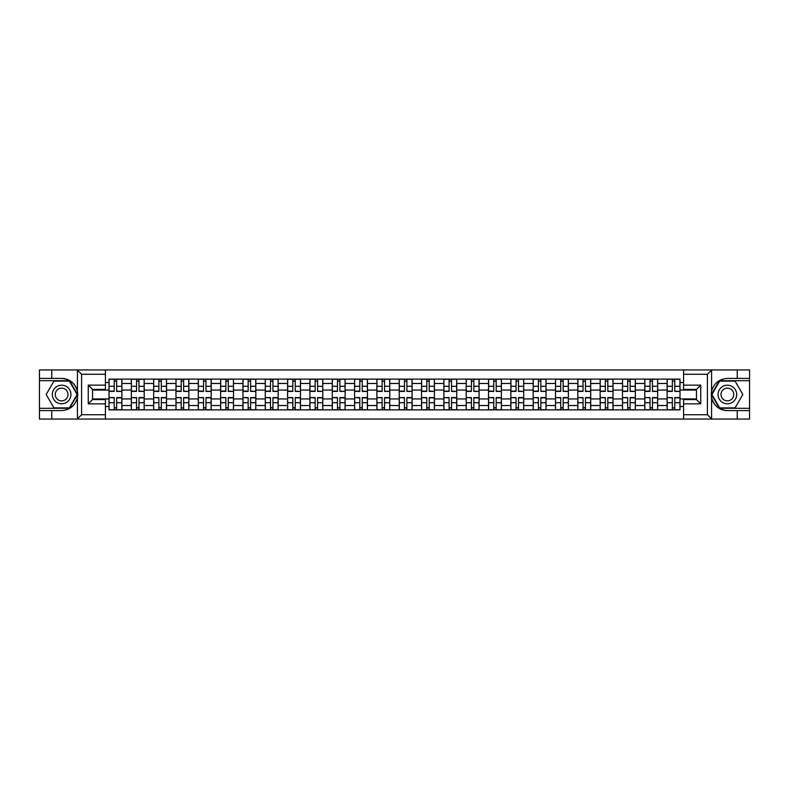 <?xml version="1.0" encoding="UTF-8"?>
<svg xmlns="http://www.w3.org/2000/svg" width="789" height="789" viewBox="0 0 789 789"><rect width="100%" height="100%" fill="white"/><g stroke="black" fill="none" stroke-linecap="round" stroke-linejoin="round"><path stroke-width="1.18" d="M105.42 419.048L683.58 419.048L683.58 399.579L696.46 399.579L696.46 389.421L683.58 389.421L683.58 369.952L105.42 369.952L105.42 389.421L92.54 389.421L92.54 399.579L105.42 399.579L105.42 419.048L77.174 419.048L81.592 414.748L105.42 414.748M77.174 419.048L39.45 419.048L39.45 410.596L51.758 410.596L51.758 419.048L82.095 419.048M82.095 369.952L39.45 369.952L39.45 408.308L69.61 408.308L77.578 394.5L69.61 380.692L39.45 380.692M683.58 369.952L749.55 369.952L749.55 378.404L737.242 378.404L737.242 369.952L706.905 369.952M131.329 409.885L131.329 383.484L121.881 383.484L121.881 409.885M121.881 383.484L121.881 379.114M131.329 383.484L131.329 379.114M144.209 379.114L144.209 409.885M153.648 409.885L153.648 379.114M166.528 379.114L166.528 409.885M175.977 409.885L175.977 379.114M188.857 379.114L188.857 409.885M198.295 409.885L198.295 379.114M211.176 379.114L211.176 409.885M220.624 409.885L220.624 379.114M233.505 379.114L233.505 409.885M242.953 409.885L242.953 379.114M255.833 379.114L255.833 409.885M265.272 409.885L265.272 379.114M278.152 379.114L278.152 409.885M287.6 409.885L287.6 379.114M300.481 379.114L300.481 409.885M309.919 409.885L309.919 379.114M322.8 379.114L322.8 409.885M332.248 409.885L332.248 379.114M345.128 379.114L345.128 409.885M354.577 409.885L354.577 379.114M367.457 379.114L367.457 409.885M376.895 409.885L376.895 379.114M389.776 379.114L389.776 409.885M399.224 409.885L399.224 379.114M412.105 379.114L412.105 409.885M421.543 409.885L421.543 379.114M434.423 379.114L434.423 409.885M443.872 409.885L443.872 379.114M456.752 379.114L456.752 409.885M466.2 409.885L466.2 379.114M479.081 379.114L479.081 409.885M488.519 409.885L488.519 379.114M501.4 379.114L501.4 409.885M510.848 409.885L510.848 379.114M523.728 379.114L523.728 409.885M533.167 409.885L533.167 379.114M546.047 379.114L546.047 409.885M555.495 409.885L555.495 379.114M568.376 379.114L568.376 409.885M577.824 409.885L577.824 379.114M590.705 379.114L590.705 409.885M600.143 409.885L600.143 379.114M613.023 379.114L613.023 409.885M622.472 409.885L622.472 379.114M635.352 379.114L635.352 409.885M644.791 409.885L644.791 379.114M657.671 379.114L657.671 409.885M667.119 409.885L667.119 379.114M667.119 398.938L657.671 398.938M644.791 398.938L635.352 398.938M622.472 398.938L613.023 398.938M600.143 398.938L590.705 398.938M577.824 398.938L568.376 398.938M555.495 398.938L546.047 398.938M533.167 398.938L523.728 398.938M510.848 398.938L501.4 398.938M488.519 398.938L479.081 398.938M466.2 398.938L456.752 398.938M443.872 398.938L434.423 398.938M421.543 398.938L412.105 398.938M399.224 398.938L389.776 398.938M376.895 398.938L367.457 398.938M354.577 398.938L345.128 398.938M332.248 398.938L322.8 398.938M309.919 398.938L300.481 398.938M287.6 398.938L278.152 398.938M265.272 398.938L255.833 398.938M242.953 398.938L233.505 398.938M220.624 398.938L211.176 398.938M198.295 398.938L188.857 398.938M175.977 398.938L166.528 398.938M153.648 398.938L144.209 398.938M131.329 398.938L121.881 398.938M667.119 390.062L657.671 390.062M644.791 390.062L635.352 390.062M622.472 390.062L613.023 390.062M600.143 390.062L590.705 390.062M577.824 390.062L568.376 390.062M555.495 390.062L546.047 390.062M533.167 390.062L523.728 390.062M510.848 390.062L501.4 390.062M488.519 390.062L479.081 390.062M466.2 390.062L456.752 390.062M443.872 390.062L434.423 390.062M421.543 390.062L412.105 390.062M399.224 390.062L389.776 390.062M376.895 390.062L367.457 390.062M354.577 390.062L345.128 390.062M332.248 390.062L322.8 390.062M309.919 390.062L300.481 390.062M287.6 390.062L278.152 390.062M265.272 390.062L255.833 390.062M242.953 390.062L233.505 390.062M220.624 390.062L211.176 390.062M198.295 390.062L188.857 390.062M175.977 390.062L166.528 390.062M153.648 390.062L144.209 390.062M131.329 390.062L121.881 390.062M92.54 398.938L109 398.938L109 390.062L92.54 390.062M105.42 382.478L109 382.478L109 390.062M696.46 390.062L680 390.062L680 379.114L109 379.114L109 382.478M680 382.478L683.58 382.478M683.58 406.522L680 406.522L680 398.938L696.46 398.938M109 398.938L109 409.885L680 409.885L680 406.522M109 406.522L105.42 406.522M680 390.062L680 398.938M116.654 407.735L114.227 407.735M114.227 381.265L116.654 381.265M138.982 407.735L136.546 407.735M136.546 381.265L138.982 381.265M161.311 407.735L158.875 407.735M158.875 381.265L161.311 381.265M183.63 407.735L181.194 407.735M181.194 381.265L183.63 381.265M205.959 407.735L203.523 407.735M203.523 381.265L205.959 381.265M228.277 407.735L225.851 407.735M225.851 381.265L228.277 381.265M250.606 407.735L248.17 407.735M248.17 381.265L250.606 381.265M272.935 407.735L270.499 407.735M270.499 381.265L272.935 381.265M295.254 407.735L292.818 407.735M292.818 381.265L295.254 381.265M317.582 407.735L315.146 407.735M315.146 381.265L317.582 381.265M339.901 407.735L337.475 407.735M337.475 381.265L339.901 381.265M362.23 407.735L359.794 407.735M359.794 381.265L362.23 381.265M384.559 407.735L382.123 407.735M382.123 381.265L384.559 381.265M406.877 407.735L404.441 407.735M404.441 381.265L406.877 381.265M429.206 407.735L426.77 407.735M426.77 381.265L429.206 381.265M451.525 407.735L449.099 407.735M449.099 381.265L451.525 381.265M473.854 407.735L471.418 407.735M471.418 381.265L473.854 381.265M496.182 407.735L493.746 407.735M493.746 381.265L496.182 381.265M518.501 407.735L516.065 407.735M516.065 381.265L518.501 381.265M540.83 407.735L538.394 407.735M538.394 381.265L540.83 381.265M563.149 407.735L560.723 407.735M560.723 381.265L563.149 381.265M585.477 407.735L583.041 407.735M583.041 381.265L585.477 381.265M607.806 407.735L605.37 407.735M605.37 381.265L607.806 381.265M630.125 407.735L627.689 407.735M627.689 381.265L630.125 381.265M652.454 407.735L650.018 407.735M650.018 381.265L652.454 381.265M674.773 407.735L672.346 407.735M672.346 381.265L674.773 381.265M116.654 391.117L121.812 391.423L116.654 391.423L116.654 379.262L121.812 379.262L118.942 379.262M121.812 391.117L121.812 379.262M114.227 381.117L116.654 381.117M111.93 379.262L109.069 379.262L109.069 391.423L114.227 391.423L114.227 379.262L112.146 379.262M109.069 379.262L118.735 379.262M114.227 397.883L109.069 397.577L114.227 397.577L114.227 409.738L109.069 409.738L111.93 409.738M109.069 397.883L109.069 409.738M116.654 407.883L114.227 407.883M118.942 409.738L121.812 409.738L121.812 397.577L116.654 397.577L116.654 409.738L118.735 409.738M121.812 409.738L112.146 409.738M138.982 391.117L144.131 391.423L138.982 391.423L138.982 379.262L144.131 379.262L141.27 379.262M144.131 391.117L144.131 379.262M136.546 381.117L138.982 381.117M134.258 379.262L131.398 379.262L131.398 391.423L136.546 391.423L136.546 379.262L134.475 379.262M131.398 379.262L141.053 379.262M161.311 391.117L166.459 391.423L161.311 391.423L161.311 379.262L166.459 379.262L163.599 379.262M166.459 391.117L166.459 379.262M158.875 381.117L161.311 381.117M156.587 379.262L153.717 379.262L153.717 391.423L158.875 391.423L158.875 379.262L156.794 379.262M153.717 379.262L163.382 379.262M51.758 410.596L61.631 410.596C69.945 409.974 75.211 405.654 77.43 397.617L77.43 391.383C75.211 383.346 69.945 379.026 61.631 378.404L39.45 378.404M39.45 410.596L39.45 408.308M105.42 374.252L81.592 374.252L77.174 369.952L51.758 369.952L51.758 378.404M77.174 369.952L105.42 369.952M61.631 378.404A16.096 16.096 0 0 1 77.43 397.617L77.43 418.92M92.54 389.421L88.25 385.131L105.42 385.131M105.42 403.869L88.25 403.869L92.54 399.579M711.826 369.952L707.408 374.252L683.58 374.252M737.242 378.404L727.369 378.404C719.055 379.026 713.789 383.346 711.57 391.383L711.57 397.617C713.789 405.654 719.055 409.974 727.369 410.596L749.55 410.596L749.55 380.692L719.39 380.692L711.422 394.5L719.39 408.308L749.55 408.308M683.58 414.748L707.408 414.748L711.826 419.048L749.55 419.048L749.55 410.596M749.55 378.404L749.55 380.692M737.242 419.048L737.242 410.596M711.826 419.048L683.58 419.048M727.369 410.596A16.096 16.096 0 0 1 711.57 391.383L711.57 370.08M696.46 399.579L700.75 403.869L683.58 403.869M683.58 385.131L700.75 385.131L696.46 389.421M52.33 394.5A9.3 9.3 0 0 0 61.631 403.8A9.3 9.3 0 0 0 70.931 394.5A9.3 9.3 0 0 0 61.631 385.2A9.3 9.3 0 0 0 52.33 394.5M55.26 394.5A6.371 6.371 0 0 0 61.631 400.871A6.371 6.371 0 0 0 68.002 394.5A6.371 6.371 0 0 0 61.631 388.129A6.371 6.371 0 0 0 55.26 394.5M69.353 381.117L77.085 394.5L69.353 407.883L53.908 407.883L46.176 394.5L53.908 381.117L69.353 381.117M718.069 394.5A9.3 9.3 0 0 0 727.369 403.8A9.3 9.3 0 0 0 736.67 394.5A9.3 9.3 0 0 0 727.369 385.2A9.3 9.3 0 0 0 718.069 394.5M720.998 394.5A6.371 6.371 0 0 0 727.369 400.871A6.371 6.371 0 0 0 733.74 394.5A6.371 6.371 0 0 0 727.369 388.129A6.371 6.371 0 0 0 720.998 394.5M735.092 381.117L742.824 394.5L735.092 407.883L719.647 407.883L711.915 394.5L719.647 381.117L735.092 381.117M136.546 397.883L131.398 397.577L136.546 397.577L136.546 409.738L131.398 409.738L134.258 409.738M131.398 397.883L131.398 409.738M138.982 407.883L136.546 407.883M141.27 409.738L144.131 409.738L144.131 397.577L138.982 397.577L138.982 409.738L141.053 409.738M144.131 409.738L134.475 409.738M158.875 397.883L153.717 397.577L158.875 397.577L158.875 409.738L153.717 409.738L156.587 409.738M153.717 397.883L153.717 409.738M161.311 407.883L158.875 407.883M163.599 409.738L166.459 409.738L166.459 397.577L161.311 397.577L161.311 409.738L163.382 409.738M166.459 409.738L156.794 409.738M183.63 391.117L188.778 391.423L183.63 391.423L183.63 379.262L188.778 379.262L185.918 379.262M188.778 391.117L188.778 379.262M181.194 381.117L183.63 381.117M178.906 379.262L176.046 379.262L176.046 391.423L181.194 391.423L181.194 379.262L179.123 379.262M176.046 379.262L185.711 379.262M205.959 391.117L211.107 391.423L205.959 391.423L205.959 379.262L211.107 379.262L208.247 379.262M211.107 391.117L211.107 379.262M203.523 381.117L205.959 381.117M201.234 379.262L198.374 379.262L198.374 391.423L203.523 391.423L203.523 379.262L201.451 379.262M198.374 379.262L208.03 379.262M228.277 391.117L233.436 391.423L228.277 391.423L228.277 379.262L233.436 379.262L230.566 379.262M233.436 391.117L233.436 379.262M225.851 381.117L228.277 381.117M223.553 379.262L220.693 379.262L220.693 391.423L225.851 391.423L225.851 379.262L223.77 379.262M220.693 379.262L230.358 379.262M181.194 397.883L176.046 397.577L181.194 397.577L181.194 409.738L176.046 409.738L178.906 409.738M176.046 397.883L176.046 409.738M183.63 407.883L181.194 407.883M185.918 409.738L188.778 409.738L188.778 397.577L183.63 397.577L183.63 409.738L185.711 409.738M188.778 409.738L179.123 409.738M203.523 397.883L198.374 397.577L203.523 397.577L203.523 409.738L198.374 409.738L201.234 409.738M198.374 397.883L198.374 409.738M205.959 407.883L203.523 407.883M208.247 409.738L211.107 409.738L211.107 397.577L205.959 397.577L205.959 409.738L208.03 409.738M211.107 409.738L201.451 409.738M225.851 397.883L220.693 397.577L225.851 397.577L225.851 409.738L220.693 409.738L223.553 409.738M220.693 397.883L220.693 409.738M228.277 407.883L225.851 407.883M230.566 409.738L233.436 409.738L233.436 397.577L228.277 397.577L228.277 409.738L230.358 409.738M233.436 409.738L223.77 409.738M250.606 391.117L255.754 391.423L250.606 391.423L250.606 379.262L255.754 379.262L252.894 379.262M255.754 391.117L255.754 379.262M248.17 381.117L250.606 381.117M245.882 379.262L243.022 379.262L243.022 391.423L248.17 391.423L248.17 379.262L246.099 379.262M243.022 379.262L252.677 379.262M248.17 397.883L243.022 397.577L248.17 397.577L248.17 409.738L243.022 409.738L245.882 409.738M243.022 397.883L243.022 409.738M250.606 407.883L248.17 407.883M252.894 409.738L255.754 409.738L255.754 397.577L250.606 397.577L250.606 409.738L252.677 409.738M255.754 409.738L246.099 409.738M272.935 391.117L278.083 391.423L272.935 391.423L272.935 379.262L278.083 379.262L275.223 379.262M278.083 391.117L278.083 379.262M270.499 381.117L272.935 381.117M268.211 379.262L265.341 379.262L265.341 391.423L270.499 391.423L270.499 379.262L268.418 379.262M265.341 379.262L275.006 379.262M270.499 397.883L265.341 397.577L270.499 397.577L270.499 409.738L265.341 409.738L268.211 409.738M265.341 397.883L265.341 409.738M272.935 407.883L270.499 407.883M275.223 409.738L278.083 409.738L278.083 397.577L272.935 397.577L272.935 409.738L275.006 409.738M278.083 409.738L268.418 409.738M295.254 391.117L300.402 391.423L295.254 391.423L295.254 379.262L300.402 379.262L297.542 379.262M300.402 391.117L300.402 379.262M292.818 381.117L295.254 381.117M290.53 379.262L287.669 379.262L287.669 391.423L292.818 391.423L292.818 379.262L290.747 379.262M287.669 379.262L297.335 379.262M292.818 397.883L287.669 397.577L292.818 397.577L292.818 409.738L287.669 409.738L290.53 409.738M287.669 397.883L287.669 409.738M295.254 407.883L292.818 407.883M297.542 409.738L300.402 409.738L300.402 397.577L295.254 397.577L295.254 409.738L297.335 409.738M300.402 409.738L290.747 409.738M317.582 391.117L322.731 391.423L317.582 391.423L317.582 379.262L322.731 379.262L319.87 379.262M322.731 391.117L322.731 379.262M315.146 381.117L317.582 381.117M312.858 379.262L309.998 379.262L309.998 391.423L315.146 391.423L315.146 379.262L313.075 379.262M309.998 379.262L319.653 379.262M315.146 397.883L309.998 397.577L315.146 397.577L315.146 409.738L309.998 409.738L312.858 409.738M309.998 397.883L309.998 409.738M317.582 407.883L315.146 407.883M319.87 409.738L322.731 409.738L322.731 397.577L317.582 397.577L317.582 409.738L319.653 409.738M322.731 409.738L313.075 409.738M339.901 391.117L345.059 391.423L339.901 391.423L339.901 379.262L345.059 379.262L342.189 379.262M345.059 391.117L345.059 379.262M337.475 381.117L339.901 381.117M335.177 379.262L332.317 379.262L332.317 391.423L337.475 391.423L337.475 379.262L335.394 379.262M332.317 379.262L341.982 379.262M362.23 391.117L367.378 391.423L362.23 391.423L362.23 379.262L367.378 379.262L364.518 379.262M367.378 391.117L367.378 379.262M359.794 381.117L362.23 381.117M357.506 379.262L354.646 379.262L354.646 391.423L359.794 391.423L359.794 379.262L357.723 379.262M354.646 379.262L364.301 379.262M384.559 391.117L389.707 391.423L384.559 391.423L384.559 379.262L389.707 379.262L386.847 379.262M389.707 391.117L389.707 379.262M382.123 381.117L384.559 381.117M379.834 379.262L376.964 379.262L376.964 391.423L382.123 391.423L382.123 379.262L380.042 379.262M376.964 379.262L386.63 379.262M406.877 391.117L412.036 391.423L406.877 391.423L406.877 379.262L412.036 379.262L409.166 379.262M412.036 391.117L412.036 379.262M404.441 381.117L406.877 381.117M402.153 379.262L399.293 379.262L399.293 391.423L404.441 391.423L404.441 379.262L402.37 379.262M399.293 379.262L408.958 379.262M429.206 391.117L434.354 391.423L429.206 391.423L429.206 379.262L434.354 379.262L431.494 379.262M434.354 391.117L434.354 379.262M426.77 381.117L429.206 381.117M424.482 379.262L421.622 379.262L421.622 391.423L426.77 391.423L426.77 379.262L424.699 379.262M421.622 379.262L431.277 379.262M451.525 391.117L456.683 391.423L451.525 391.423L451.525 379.262L456.683 379.262L453.823 379.262M456.683 391.117L456.683 379.262M449.099 381.117L451.525 381.117M446.811 379.262L443.941 379.262L443.941 391.423L449.099 391.423L449.099 379.262L447.018 379.262M443.941 379.262L453.606 379.262M337.475 397.883L332.317 397.577L337.475 397.577L337.475 409.738L332.317 409.738L335.177 409.738M332.317 397.883L332.317 409.738M339.901 407.883L337.475 407.883M342.189 409.738L345.059 409.738L345.059 397.577L339.901 397.577L339.901 409.738L341.982 409.738M345.059 409.738L335.394 409.738M359.794 397.883L354.646 397.577L359.794 397.577L359.794 409.738L354.646 409.738L357.506 409.738M354.646 397.883L354.646 409.738M362.23 407.883L359.794 407.883M364.518 409.738L367.378 409.738L367.378 397.577L362.23 397.577L362.23 409.738L364.301 409.738M367.378 409.738L357.723 409.738M382.123 397.883L376.964 397.577L382.123 397.577L382.123 409.738L376.964 409.738L379.834 409.738M376.964 397.883L376.964 409.738M384.559 407.883L382.123 407.883M386.847 409.738L389.707 409.738L389.707 397.577L384.559 397.577L384.559 409.738L386.63 409.738M389.707 409.738L380.042 409.738M404.441 397.883L399.293 397.577L404.441 397.577L404.441 409.738L399.293 409.738L402.153 409.738M399.293 397.883L399.293 409.738M406.877 407.883L404.441 407.883M409.166 409.738L412.036 409.738L412.036 397.577L406.877 397.577L406.877 409.738L408.958 409.738M412.036 409.738L402.37 409.738M426.77 397.883L421.622 397.577L426.77 397.577L426.77 409.738L421.622 409.738L424.482 409.738M421.622 397.883L421.622 409.738M429.206 407.883L426.77 407.883M431.494 409.738L434.354 409.738L434.354 397.577L429.206 397.577L429.206 409.738L431.277 409.738M434.354 409.738L424.699 409.738M449.099 397.883L443.941 397.577L449.099 397.577L449.099 409.738L443.941 409.738L446.811 409.738M443.941 397.883L443.941 409.738M451.525 407.883L449.099 407.883M453.823 409.738L456.683 409.738L456.683 397.577L451.525 397.577L451.525 409.738L453.606 409.738M456.683 409.738L447.018 409.738M473.854 391.117L479.002 391.423L473.854 391.423L473.854 379.262L479.002 379.262L476.142 379.262M479.002 391.117L479.002 379.262M471.418 381.117L473.854 381.117M469.13 379.262L466.269 379.262L466.269 391.423L471.418 391.423L471.418 379.262L469.347 379.262M466.269 379.262L475.925 379.262M471.418 397.883L466.269 397.577L471.418 397.577L471.418 409.738L466.269 409.738L469.13 409.738M466.269 397.883L466.269 409.738M473.854 407.883L471.418 407.883M476.142 409.738L479.002 409.738L479.002 397.577L473.854 397.577L473.854 409.738L475.925 409.738M479.002 409.738L469.347 409.738M496.182 391.117L501.331 391.423L496.182 391.423L496.182 379.262L501.331 379.262L498.47 379.262M501.331 391.117L501.331 379.262M493.746 381.117L496.182 381.117M491.458 379.262L488.598 379.262L488.598 391.423L493.746 391.423L493.746 379.262L491.665 379.262M488.598 379.262L498.253 379.262M493.746 397.883L488.598 397.577L493.746 397.577L493.746 409.738L488.598 409.738L491.458 409.738M488.598 397.883L488.598 409.738M496.182 407.883L493.746 407.883M498.47 409.738L501.331 409.738L501.331 397.577L496.182 397.577L496.182 409.738L498.253 409.738M501.331 409.738L491.665 409.738M518.501 391.117L523.659 391.423L518.501 391.423L518.501 379.262L523.659 379.262L520.789 379.262M523.659 391.117L523.659 379.262M516.065 381.117L518.501 381.117M513.777 379.262L510.917 379.262L510.917 391.423L516.065 391.423L516.065 379.262L513.994 379.262M510.917 379.262L520.582 379.262M516.065 397.883L510.917 397.577L516.065 397.577L516.065 409.738L510.917 409.738L513.777 409.738M510.917 397.883L510.917 409.738M518.501 407.883L516.065 407.883M520.789 409.738L523.659 409.738L523.659 397.577L518.501 397.577L518.501 409.738L520.582 409.738M523.659 409.738L513.994 409.738M540.83 391.117L545.978 391.423L540.83 391.423L540.83 379.262L545.978 379.262L543.118 379.262M545.978 391.117L545.978 379.262M538.394 381.117L540.83 381.117M536.106 379.262L533.246 379.262L533.246 391.423L538.394 391.423L538.394 379.262L536.323 379.262M533.246 379.262L542.901 379.262M538.394 397.883L533.246 397.577L538.394 397.577L538.394 409.738L533.246 409.738L536.106 409.738M533.246 397.883L533.246 409.738M540.83 407.883L538.394 407.883M543.118 409.738L545.978 409.738L545.978 397.577L540.83 397.577L540.83 409.738L542.901 409.738M545.978 409.738L536.323 409.738M563.149 391.117L568.307 391.423L563.149 391.423L563.149 379.262L568.307 379.262L565.447 379.262M568.307 391.117L568.307 379.262M560.723 381.117L563.149 381.117M558.434 379.262L555.564 379.262L555.564 391.423L560.723 391.423L560.723 379.262L558.642 379.262M555.564 379.262L565.23 379.262M560.723 397.883L555.564 397.577L560.723 397.577L560.723 409.738L555.564 409.738L558.434 409.738M555.564 397.883L555.564 409.738M563.149 407.883L560.723 407.883M565.447 409.738L568.307 409.738L568.307 397.577L563.149 397.577L563.149 409.738L565.23 409.738M568.307 409.738L558.642 409.738M585.477 391.117L590.626 391.423L585.477 391.423L585.477 379.262L590.626 379.262L587.766 379.262M590.626 391.117L590.626 379.262M583.041 381.117L585.477 381.117M580.753 379.262L577.893 379.262L577.893 391.423L583.041 391.423L583.041 379.262L580.97 379.262M577.893 379.262L587.549 379.262M583.041 397.883L577.893 397.577L583.041 397.577L583.041 409.738L577.893 409.738L580.753 409.738M577.893 397.883L577.893 409.738M585.477 407.883L583.041 407.883M587.766 409.738L590.626 409.738L590.626 397.577L585.477 397.577L585.477 409.738L587.549 409.738M590.626 409.738L580.97 409.738M607.806 391.117L612.954 391.423L607.806 391.423L607.806 379.262L612.954 379.262L610.094 379.262M612.954 391.117L612.954 379.262M605.37 381.117L607.806 381.117M603.082 379.262L600.222 379.262L600.222 391.423L605.37 391.423L605.37 379.262L603.289 379.262M600.222 379.262L609.877 379.262M605.37 397.883L600.222 397.577L605.37 397.577L605.37 409.738L600.222 409.738L603.082 409.738M600.222 397.883L600.222 409.738M607.806 407.883L605.37 407.883M610.094 409.738L612.954 409.738L612.954 397.577L607.806 397.577L607.806 409.738L609.877 409.738M612.954 409.738L603.289 409.738M630.125 391.117L635.283 391.423L630.125 391.423L630.125 379.262L635.283 379.262L632.413 379.262M635.283 391.117L635.283 379.262M627.689 381.117L630.125 381.117M625.401 379.262L622.541 379.262L622.541 391.423L627.689 391.423L627.689 379.262L625.618 379.262M622.541 379.262L632.206 379.262M627.689 397.883L622.541 397.577L627.689 397.577L627.689 409.738L622.541 409.738L625.401 409.738M622.541 397.883L622.541 409.738M630.125 407.883L627.689 407.883M632.413 409.738L635.283 409.738L635.283 397.577L630.125 397.577L630.125 409.738L632.206 409.738M635.283 409.738L625.618 409.738M652.454 391.117L657.602 391.423L652.454 391.423L652.454 379.262L657.602 379.262L654.742 379.262M657.602 391.117L657.602 379.262M650.018 381.117L652.454 381.117M647.73 379.262L644.869 379.262L644.869 391.423L650.018 391.423L650.018 379.262L647.947 379.262M644.869 379.262L654.525 379.262M650.018 397.883L644.869 397.577L650.018 397.577L650.018 409.738L644.869 409.738L647.73 409.738M644.869 397.883L644.869 409.738M652.454 407.883L650.018 407.883M654.742 409.738L657.602 409.738L657.602 397.577L652.454 397.577L652.454 409.738L654.525 409.738M657.602 409.738L647.947 409.738M674.773 391.117L679.931 391.423L674.773 391.423L674.773 379.262L679.931 379.262L677.07 379.262M679.931 391.117L679.931 379.262M672.346 381.117L674.773 381.117M670.058 379.262L667.188 379.262L667.188 391.423L672.346 391.423L672.346 379.262L670.265 379.262M667.188 379.262L676.854 379.262M672.346 397.883L667.188 397.577L672.346 397.577L672.346 409.738L667.188 409.738L670.058 409.738M667.188 397.883L667.188 409.738M674.773 407.883L672.346 407.883M677.07 409.738L679.931 409.738L679.931 397.577L674.773 397.577L674.773 409.738L676.854 409.738M679.931 409.738L670.265 409.738M644.791 383.484L635.352 383.484M622.472 383.484L613.023 383.484M600.143 383.484L590.705 383.484M577.824 383.484L568.376 383.484M555.495 383.484L546.047 383.484M533.167 383.484L523.728 383.484M510.848 383.484L501.4 383.484M488.519 383.484L479.081 383.484M466.2 383.484L456.752 383.484M443.872 383.484L434.423 383.484M421.543 383.484L412.105 383.484M399.224 383.484L389.776 383.484M376.895 383.484L367.457 383.484M354.577 383.484L345.128 383.484M332.248 383.484L322.8 383.484M309.919 383.484L300.481 383.484M287.6 383.484L278.152 383.484M265.272 383.484L255.833 383.484M242.953 383.484L233.505 383.484M220.624 383.484L211.176 383.484M198.295 383.484L188.857 383.484M175.977 383.484L166.528 383.484M153.648 383.484L144.209 383.484M667.119 383.484L657.671 383.484M644.791 405.516L635.352 405.516M622.472 405.516L613.023 405.516M600.143 405.516L590.705 405.516M577.824 405.516L568.376 405.516M555.495 405.516L546.047 405.516M533.167 405.516L523.728 405.516M510.848 405.516L501.4 405.516M488.519 405.516L479.081 405.516M466.2 405.516L456.752 405.516M443.872 405.516L434.423 405.516M421.543 405.516L412.105 405.516M399.224 405.516L389.776 405.516M376.895 405.516L367.457 405.516M354.577 405.516L345.128 405.516M332.248 405.516L322.8 405.516M309.919 405.516L300.481 405.516M287.6 405.516L278.152 405.516M265.272 405.516L255.833 405.516M242.953 405.516L233.505 405.516M220.624 405.516L211.176 405.516M198.295 405.516L188.857 405.516M175.977 405.516L166.528 405.516M153.648 405.516L144.209 405.516M131.329 405.516L121.881 405.516M667.119 405.516L657.671 405.516M116.654 386.285L121.812 386.285M109.069 391.117L114.227 391.117M109.069 386.285L114.227 386.285M114.227 402.715L109.069 402.715M121.812 397.883L116.654 397.883M121.812 402.715L116.654 402.715M138.982 386.285L144.131 386.285M131.398 391.117L136.546 391.117M131.398 386.285L136.546 386.285M161.311 386.285L166.459 386.285M153.717 391.117L158.875 391.117M153.717 386.285L158.875 386.285M77.43 391.383L77.43 370.08M81.592 374.252L81.592 414.748M88.25 403.869L88.25 385.131M711.57 397.617L711.57 418.92M707.408 414.748L707.408 374.252M700.75 385.131L700.75 403.869M136.546 402.715L131.398 402.715M144.131 397.883L138.982 397.883M144.131 402.715L138.982 402.715M158.875 402.715L153.717 402.715M166.459 397.883L161.311 397.883M166.459 402.715L161.311 402.715M183.63 386.285L188.778 386.285M176.046 391.117L181.194 391.117M176.046 386.285L181.194 386.285M205.959 386.285L211.107 386.285M198.374 391.117L203.523 391.117M198.374 386.285L203.523 386.285M228.277 386.285L233.436 386.285M220.693 391.117L225.851 391.117M220.693 386.285L225.851 386.285M181.194 402.715L176.046 402.715M188.778 397.883L183.63 397.883M188.778 402.715L183.63 402.715M203.523 402.715L198.374 402.715M211.107 397.883L205.959 397.883M211.107 402.715L205.959 402.715M225.851 402.715L220.693 402.715M233.436 397.883L228.277 397.883M233.436 402.715L228.277 402.715M250.606 386.285L255.754 386.285M243.022 391.117L248.17 391.117M243.022 386.285L248.17 386.285M248.17 402.715L243.022 402.715M255.754 397.883L250.606 397.883M255.754 402.715L250.606 402.715M272.935 386.285L278.083 386.285M265.341 391.117L270.499 391.117M265.341 386.285L270.499 386.285M270.499 402.715L265.341 402.715M278.083 397.883L272.935 397.883M278.083 402.715L272.935 402.715M295.254 386.285L300.402 386.285M287.669 391.117L292.818 391.117M287.669 386.285L292.818 386.285M292.818 402.715L287.669 402.715M300.402 397.883L295.254 397.883M300.402 402.715L295.254 402.715M317.582 386.285L322.731 386.285M309.998 391.117L315.146 391.117M309.998 386.285L315.146 386.285M315.146 402.715L309.998 402.715M322.731 397.883L317.582 397.883M322.731 402.715L317.582 402.715M339.901 386.285L345.059 386.285M332.317 391.117L337.475 391.117M332.317 386.285L337.475 386.285M362.23 386.285L367.378 386.285M354.646 391.117L359.794 391.117M354.646 386.285L359.794 386.285M384.559 386.285L389.707 386.285M376.964 391.117L382.123 391.117M376.964 386.285L382.123 386.285M406.877 386.285L412.036 386.285M399.293 391.117L404.441 391.117M399.293 386.285L404.441 386.285M429.206 386.285L434.354 386.285M421.622 391.117L426.77 391.117M421.622 386.285L426.77 386.285M451.525 386.285L456.683 386.285M443.941 391.117L449.099 391.117M443.941 386.285L449.099 386.285M337.475 402.715L332.317 402.715M345.059 397.883L339.901 397.883M345.059 402.715L339.901 402.715M359.794 402.715L354.646 402.715M367.378 397.883L362.23 397.883M367.378 402.715L362.23 402.715M382.123 402.715L376.964 402.715M389.707 397.883L384.559 397.883M389.707 402.715L384.559 402.715M404.441 402.715L399.293 402.715M412.036 397.883L406.877 397.883M412.036 402.715L406.877 402.715M426.77 402.715L421.622 402.715M434.354 397.883L429.206 397.883M434.354 402.715L429.206 402.715M449.099 402.715L443.941 402.715M456.683 397.883L451.525 397.883M456.683 402.715L451.525 402.715M473.854 386.285L479.002 386.285M466.269 391.117L471.418 391.117M466.269 386.285L471.418 386.285M471.418 402.715L466.269 402.715M479.002 397.883L473.854 397.883M479.002 402.715L473.854 402.715M496.182 386.285L501.331 386.285M488.598 391.117L493.746 391.117M488.598 386.285L493.746 386.285M493.746 402.715L488.598 402.715M501.331 397.883L496.182 397.883M501.331 402.715L496.182 402.715M518.501 386.285L523.659 386.285M510.917 391.117L516.065 391.117M510.917 386.285L516.065 386.285M516.065 402.715L510.917 402.715M523.659 397.883L518.501 397.883M523.659 402.715L518.501 402.715M540.83 386.285L545.978 386.285M533.246 391.117L538.394 391.117M533.246 386.285L538.394 386.285M538.394 402.715L533.246 402.715M545.978 397.883L540.83 397.883M545.978 402.715L540.83 402.715M563.149 386.285L568.307 386.285M555.564 391.117L560.723 391.117M555.564 386.285L560.723 386.285M560.723 402.715L555.564 402.715M568.307 397.883L563.149 397.883M568.307 402.715L563.149 402.715M585.477 386.285L590.626 386.285M577.893 391.117L583.041 391.117M577.893 386.285L583.041 386.285M583.041 402.715L577.893 402.715M590.626 397.883L585.477 397.883M590.626 402.715L585.477 402.715M607.806 386.285L612.954 386.285M600.222 391.117L605.37 391.117M600.222 386.285L605.37 386.285M605.37 402.715L600.222 402.715M612.954 397.883L607.806 397.883M612.954 402.715L607.806 402.715M630.125 386.285L635.283 386.285M622.541 391.117L627.689 391.117M622.541 386.285L627.689 386.285M627.689 402.715L622.541 402.715M635.283 397.883L630.125 397.883M635.283 402.715L630.125 402.715M652.454 386.285L657.602 386.285M644.869 391.117L650.018 391.117M644.869 386.285L650.018 386.285M650.018 402.715L644.869 402.715M657.602 397.883L652.454 397.883M657.602 402.715L652.454 402.715M674.773 386.285L679.931 386.285M667.188 391.117L672.346 391.117M667.188 386.285L672.346 386.285M672.346 402.715L667.188 402.715M679.931 397.883L674.773 397.883M679.931 402.715L674.773 402.715"/></g></svg>

